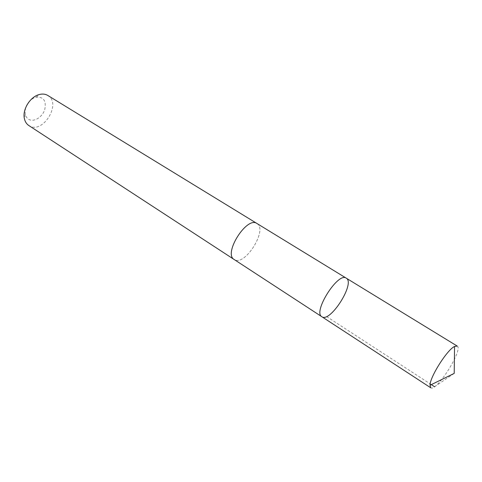 <?xml version="1.0" encoding="UTF-8"?>
<svg xmlns="http://www.w3.org/2000/svg" width="482" height="482" viewBox="0 0 482 482"><rect width="100%" height="100%" fill="white"/><g stroke="black" fill="none" stroke-linecap="round" stroke-linejoin="round"><path stroke-width="0.36" stroke-dasharray="2.41 1.81" d="M321.868 316.734C330.164 323.169 355.565 283.091 346.299 278.186M457.213 346.07C463.479 349.058 437.108 391.209 431.029 387.932M257.008 223.534C267.95 229.462 245.26 266.136 234.607 259.762L234.18 259.515M257.201 223.654C267.715 230.016 245.127 266.094 234.601 259.768L234.433 259.678M47.79 95.454C61.907 103.244 43.019 134.303 29.336 125.838L28.793 125.507M28.812 102.13C30.956 99.533 33.391 97.876 36.114 97.159C43.639 96.713 46.507 100.883 44.718 109.673C42.314 117.186 33.921 122.398 28.824 119.403C27.01 118.343 25.841 116.614 25.323 114.228C24.799 111.463 25.257 108.552 26.679 105.504M326.561 316.523L431.324 384.63M434.553 386.727L454.201 373.393M25.323 114.228L24.383 118.59M36.114 97.159L39.651 94.442"/><path stroke-width="0.72" d="M346.299 278.186L346.251 278.156C338.159 271.619 312.493 312.228 321.868 316.734C330.164 323.169 355.565 283.091 346.299 278.186L346.251 278.156C338.159 271.619 312.493 312.228 321.868 316.734L430.781 387.811L430.016 385.269C429.86 377.087 447.097 349.818 454.556 346.45L457.213 346.07M321.868 316.734L234.18 259.515C223.009 253.713 246.917 215.894 256.948 223.497L257.008 223.534M234.433 259.678L234.174 259.521C222.997 253.719 246.917 215.882 256.954 223.485L257.201 223.654M234.174 259.521L28.793 125.507C26.528 123.995 25.058 121.693 24.383 118.59C22.166 109.492 30.48 96.34 39.651 94.442C42.741 93.719 45.453 94.056 47.79 95.454L256.954 223.485M26.679 105.504L28.812 102.13M431.324 384.63L434.553 386.727M256.948 223.497L457.177 346.052M430.016 385.269L454.201 373.393L454.556 346.45"/></g></svg>
